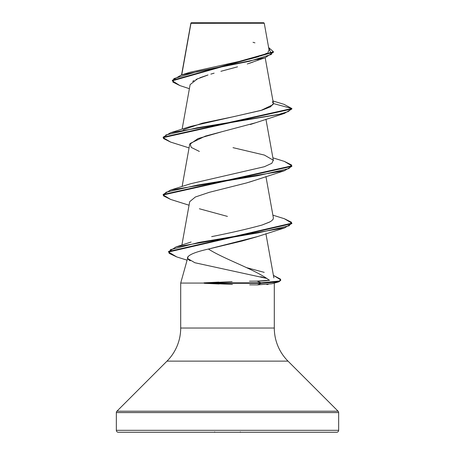 <?xml version="1.0" encoding="UTF-8"?>
<svg xmlns="http://www.w3.org/2000/svg" width="455" height="455" viewBox="0 0 455 455"><rect width="100%" height="100%" fill="white"/><g stroke="black" fill="none" stroke-linecap="round" stroke-linejoin="round"><path stroke-width="0.68" d="M190.935 23.051L181.75 74.87L190.963 23.313L264.253 23.239L263.763 22.75L191.237 22.75L190.924 23.063L191.237 22.75L263.763 22.75L264.253 23.239L192.021 23.307M188.148 256.415L180.698 283.073L180.698 328.038A46.802 46.802 0 0 1 166.991 361.134L288.009 361.134A46.802 46.802 0 0 1 274.302 328.038A46.802 46.802 0 0 0 288.009 361.134L338.082 411.212L288.009 361.134L166.991 361.134L116.918 411.212L338.082 411.212A1.928 1.928 0 0 1 338.651 412.577L338.651 430.322L116.349 430.322A1.928 1.928 0 0 0 118.283 432.25L336.717 432.25A1.928 1.928 0 0 0 338.651 430.322L338.651 412.577L116.349 412.577L116.349 430.322L338.651 430.322L116.349 430.322L116.349 412.577L338.651 412.577A1.928 1.928 0 0 0 338.082 411.212L116.918 411.212A1.928 1.928 0 0 0 116.349 412.577M232.403 284.455L204.306 283.073L180.698 283.073L204.306 283.073L232.095 281.599M257.155 236.663L208.396 249.05C224.798 259.464 256.051 269.872 269.32 280.286L257.041 281.127C262.33 281.122 266.425 280.837 269.32 280.286L269.684 280.223M291.826 223.405L284.637 227.898L256.279 236.97L241.878 241.076L208.396 249.05C195.917 251.837 188.973 254.624 187.574 257.416C187.147 258.372 188.029 259.498 190.218 260.795M260.692 276.714L266.755 278.414L194.871 262.74L187.648 258.497M116.918 411.212L166.991 361.134A46.802 46.802 0 0 0 180.698 328.038L274.302 328.038L274.302 283.169M268.154 284.421L266.755 284.551M258.468 59.77L257.348 60.293M253.105 62.011L249.528 63.262M247.264 63.99L265.259 57.666L273.421 52.24L172.337 80.808L179.947 85.597M223.911 70.491L237.527 66.84M234.683 67.619L230.594 68.716M227.665 69.496L220.891 71.304M214.123 73.164L210.83 74.119M195.997 79.46L208.009 74.973L199.91 77.76M197.715 78.664L190.127 84.619L182.108 129.174M256.307 122.531L250.386 124.494M220.954 132.007L197.993 138.582L189.695 144.36L182.108 186.505M256.165 179.913L249.294 182.148M170.653 199.432L163.152 194.979L291.848 166.314L284.375 170.756L255.63 180.1L246.462 182.961L209.317 192.317L195.371 196.998L189.695 201.679L181.892 245.057M271.379 220.976L269.457 222.131L262.063 225.032C247.969 228.899 231.168 232.761 211.655 236.634L211.655 236.634C231.112 232.772 247.918 228.905 262.063 225.032L269.929 221.881M273.097 219.293L271.777 220.675L273.097 219.293L273.381 217.899L265.942 176.557M273.387 160.598L265.942 119.227M183.263 129.755L202.253 123.208L233.699 116.656L262.086 110.11L270.486 106.84L273.409 103.564L272.443 101.835M190.941 23.165L196.89 23.182M257.712 23.228L264.253 23.239L269.081 50.039M193.972 80.546L192.681 81.388M189.394 88.697L179.913 85.585L172.889 82.099L173.924 78.607L197.197 71.628L265.259 57.666M170.659 142.102L163.152 137.649L291.848 108.984L291.848 108.506L283.948 104.309M172.337 80.33L273.421 51.762L268.626 47.53L271.459 54.407L249.425 61.283L181.209 75.041L172.337 80.33L172.337 80.808M190.821 23.717L190.912 23.08M181.209 75.041L189.786 72.322L245.256 60.111M248.993 59.247L258.571 56.682M260.931 55.908L266.977 53.178M267.864 52.513L269.076 49.999M254.936 42.844L253.025 42.309M272.972 100.97L283.988 104.32L291.848 108.506L273.409 103.564L291.848 108.506L163.152 137.171L170.625 132.729L278.187 114.563L288.339 111.532L291.848 108.506L291.848 108.984L284.375 113.426L197.396 127.758L165.995 134.925L163.436 138.508L170.625 142.091L189.058 147.892M274.302 283.124L274.302 328.038L180.698 328.038L180.698 283.073M118.283 432.25A1.928 1.928 0 0 1 116.349 430.322L338.651 430.322A1.928 1.928 0 0 1 336.717 432.25L118.283 432.25L336.717 432.25M249.704 284.83L257.371 284.881L261.107 283.311L261.107 282.834L257.041 281.127L261.107 282.834L279.779 280.974L280.479 279.114L273.409 275.389L280.746 279.825L278.932 281.332L261.107 282.834L261.107 283.311L257.371 284.881L272.118 283.732L278.306 282.003L261.107 283.311L278.932 281.81L280.746 280.303L278.306 282.003M227.437 216.398L199.37 208.765M199.364 151.435L191.271 147.426L189.985 143.541L205.313 136.13L255.63 122.77L284.375 113.426M284.375 170.756L197.407 185.088L166.001 192.255L163.436 195.838L170.619 199.421L189.058 205.222M284.637 227.898L198.994 242.413L170.454 249.67L169.072 253.298L176.745 256.927L186.857 260.095M284.341 161.383L291.848 165.836L163.152 194.501L170.619 190.059L257.598 175.727L288.999 168.56L291.564 164.977L284.375 161.394L272.892 157.839M284.347 218.719L291.848 223.166L168.492 251.541L168.492 252.019L291.848 223.644L291.848 223.166M176.785 256.938L168.492 252.019M273.108 104.61L260.954 110.451L190.617 126.41L170.625 132.729M233.005 147.659L264.378 155.075L273.284 160.217L271.834 163.294L264.4 166.712L190.628 183.735L170.619 190.059M246.553 267.642L264.213 272.363M168.515 251.78L176.039 246.911L258.349 232.818L289.192 225.771L291.524 222.25L284.381 218.724L272.892 215.169M218.838 282.106L204.016 282.834L261.107 282.834L204.016 282.834L204.306 283.311L261.107 283.311L204.306 283.311L219.077 283.988M257.041 281.127L249.505 281.184M240.348 431.886L240.348 432.25M214.652 431.886L214.652 432.25M190.873 23.154L181.556 74.933M265.185 57.694L273.387 103.268M265.913 233.716L273.864 277.92M273.421 52.24L273.421 51.762M163.152 137.171L163.152 137.649M291.848 165.836L291.848 166.314M163.152 194.501L163.152 194.979M280.746 279.825L280.746 280.303M191.117 242.02L176.039 246.911"/></g></svg>
